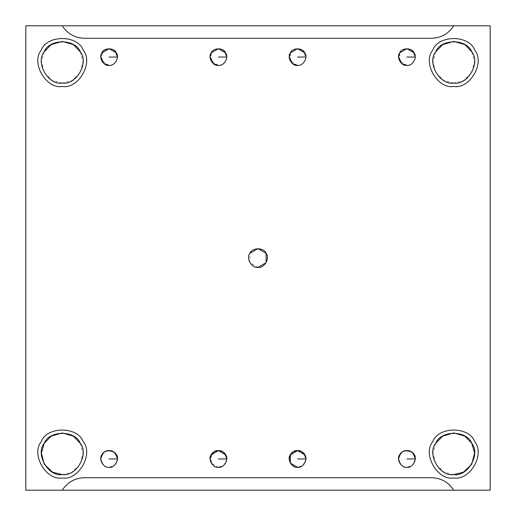 <?xml version="1.0" encoding="UTF-8"?>
<svg xmlns="http://www.w3.org/2000/svg" width="516" height="516" viewBox="0 0 516 516"><rect width="100%" height="100%" fill="white"/><g stroke="black" fill="none" stroke-linecap="round" stroke-linejoin="round"><path stroke-width="0.39" stroke-dasharray="2.58 1.94" d="M117.429 57.037C116.564 62.391 113.791 65.164 109.102 65.371C113.791 65.164 116.564 62.391 117.429 57.037L114.101 50.374L109.102 48.71L104.103 50.374L100.768 57.037M109.102 65.371L101.884 61.204L101.884 52.871M414.116 52.871L415.232 57.037C414.367 62.391 411.587 65.164 406.898 65.371C411.587 65.164 414.367 62.391 415.232 57.037L411.897 50.374L406.898 48.71L399.707 52.832M406.898 65.371L399.687 61.204L399.687 52.871M117.429 458.963L117.429 458.963C116.564 464.31 113.791 467.09 109.102 467.29L114.468 465.335L117.403 459.614M304.782 454.796L305.898 458.963C305.033 464.31 302.253 467.09 297.571 467.29L302.931 465.335L305.872 459.614M225.647 454.796L226.763 458.963C225.898 464.31 223.118 467.09 218.429 467.29L223.796 465.335L226.737 459.614M218.429 467.29L211.218 463.129L211.218 454.796M304.782 52.871L305.898 57.037C305.033 62.391 302.253 65.164 297.571 65.371C302.253 65.164 305.033 62.391 305.898 57.037L302.563 50.374L297.571 48.71L290.379 52.832M297.571 65.371L290.353 61.204L290.353 52.871M225.647 52.871L226.763 57.037C225.898 62.391 223.118 65.164 218.429 65.371C223.118 65.164 225.898 62.391 226.763 57.037L223.428 50.374L218.429 48.71L211.244 52.832M218.429 65.371L211.218 61.204L211.218 52.871M453.757 490.2C448.501 482.196 441.09 478.029 431.518 477.706L84.482 477.706C74.91 478.029 67.499 482.196 62.242 490.2C67.499 482.196 74.91 478.029 84.482 477.706L431.518 477.706C441.09 478.029 448.501 482.196 453.757 490.2M41.28 441.651C30.683 454.19 46.085 480.873 62.242 477.964C46.085 480.873 30.683 454.19 41.28 441.651C46.84 426.203 77.652 426.203 83.211 441.651C93.802 454.19 78.4 480.873 62.242 477.964C78.4 480.873 93.802 454.19 83.211 441.651M80.277 443.341L83.057 452.958L80.277 464.168L71.956 472.179L62.242 474.578C76.142 477.081 89.391 454.132 80.277 443.341C75.497 430.06 48.994 430.06 44.208 443.341C35.094 454.132 48.343 477.081 62.242 474.578M41.28 50.142C30.683 62.681 46.085 89.358 62.242 86.456C46.085 89.358 30.683 62.681 41.28 50.142C46.84 34.695 77.652 34.695 83.211 50.142C93.802 62.681 78.4 89.358 62.242 86.456C78.4 89.358 93.802 62.681 83.211 50.142M62.242 83.07L52.535 80.664L44.208 72.659L41.435 61.443L44.208 51.832C35.094 62.617 48.343 85.572 62.242 83.07C76.142 85.572 89.391 62.617 80.277 51.832L83.057 61.443L80.277 72.659L71.956 80.664L62.242 83.07M432.789 50.142C422.198 62.681 437.6 89.358 453.757 86.456C437.6 89.358 422.198 62.681 432.789 50.142C438.348 34.695 469.16 34.695 474.72 50.142C485.317 62.681 469.915 89.358 453.757 86.456C469.915 89.358 485.317 62.681 474.72 50.142M453.757 83.07L444.044 80.664L435.723 72.659L432.943 61.443L435.723 51.832C426.609 62.617 439.858 85.572 453.757 83.07C467.657 85.572 480.906 62.617 471.792 51.832L474.565 61.443L471.792 72.659L463.465 80.664L453.757 83.07M432.789 441.651C422.198 454.19 437.6 480.873 453.757 477.964C437.6 480.873 422.198 454.19 432.789 441.651C438.348 426.203 469.16 426.203 474.72 441.651C485.317 454.19 469.915 480.873 453.757 477.964C469.915 480.873 485.317 454.19 474.72 441.651M453.757 474.578L444.044 472.179L435.723 464.168L432.943 452.958L435.723 443.341C426.609 454.132 439.858 477.081 453.757 474.578C467.657 477.081 480.906 454.132 471.792 443.341C467.006 430.06 440.503 430.06 435.723 443.341M258 267.372L249.886 262.683L249.886 253.317M431.518 38.294L84.482 38.294C74.91 37.971 67.499 33.804 62.242 25.8C67.499 33.804 74.91 37.971 84.482 38.294L431.518 38.294C441.09 37.971 448.501 33.804 453.757 25.8C448.501 33.804 441.09 37.971 431.518 38.294M490.2 25.8L25.8 25.8L490.2 25.8L490.2 490.2L490.2 25.8M490.2 490.2L25.8 490.2L25.8 25.8L25.8 490.2L490.2 490.2M471.792 51.832C467.006 38.545 440.503 38.545 435.723 51.832M80.277 51.832C75.497 38.545 48.994 38.545 44.208 51.832M415.232 458.93L415.232 458.963C414.367 464.31 411.587 467.09 406.898 467.29L412.265 465.335L415.206 459.614"/><path stroke-width="0.77" d="M117.429 57.037L109.102 57.037L117.429 57.037L116.313 52.871L109.102 48.71L101.884 52.871C103.8 47.556 114.404 47.556 116.313 52.871C119.957 57.186 114.662 66.371 109.102 65.371C114.662 66.371 119.957 57.186 116.313 52.871C114.404 47.556 103.8 47.556 101.884 52.871C98.24 57.186 103.542 66.371 109.102 65.371C103.542 66.371 98.24 57.186 101.884 52.871M100.768 57.037L104.103 63.7L109.102 65.371M415.232 57.037L406.898 57.037L415.232 57.037M399.707 52.832L398.571 57.037L401.9 63.7L406.898 65.371C412.458 66.371 417.76 57.186 414.116 52.871C412.2 47.556 401.596 47.556 399.687 52.871C396.043 57.186 401.338 66.371 406.898 65.371C401.338 66.371 396.043 57.186 399.687 52.871L406.898 48.71L414.116 52.871C417.76 57.186 412.458 66.371 406.898 65.371M117.429 458.963L109.102 458.963L117.429 458.963C115.816 452.938 113.036 450.158 109.102 450.629C105.161 450.158 102.387 452.938 100.768 458.963C102.387 464.987 105.161 467.767 109.102 467.29C114.662 468.289 119.957 459.111 116.313 454.796C114.404 449.481 103.8 449.481 101.884 454.796C98.24 459.111 103.542 468.289 109.102 467.29C103.542 468.289 98.24 459.111 101.884 454.796C105.167 447.462 118.796 451.21 117.429 458.963L117.403 459.614M305.872 459.614L305.898 458.963L297.571 458.963L305.898 458.963C304.285 452.938 301.505 450.158 297.571 450.629C293.63 450.158 290.85 452.938 289.237 458.963C290.85 464.987 293.63 467.767 297.571 467.29C303.124 468.289 308.426 459.111 304.782 454.796C302.866 449.481 292.269 449.481 290.353 454.796C286.709 459.111 292.011 468.289 297.571 467.29L290.353 463.129L290.353 454.796L297.571 450.629L304.782 454.796C308.426 459.111 303.124 468.289 297.571 467.29C292.011 468.289 286.709 459.111 290.353 454.796C292.269 449.481 302.866 449.481 304.782 454.796M226.737 459.614L226.763 458.963L218.429 458.963L226.763 458.963C225.15 452.938 222.37 450.158 218.429 450.629C214.495 450.158 211.715 452.938 210.102 458.963C211.715 464.987 214.495 467.767 218.429 467.29C223.989 468.289 229.291 459.111 225.647 454.796C223.731 449.481 213.134 449.481 211.218 454.796C207.574 459.111 212.876 468.289 218.429 467.29C212.876 468.289 207.574 459.111 211.218 454.796L218.429 450.629L225.647 454.796C229.291 459.111 223.989 468.289 218.429 467.29M305.898 57.037L297.571 57.037L305.898 57.037M290.379 52.832L289.237 57.037L292.572 63.7L297.571 65.371C303.124 66.371 308.426 57.186 304.782 52.871C302.866 47.556 292.269 47.556 290.353 52.871C286.709 57.186 292.011 66.371 297.571 65.371C292.011 66.371 286.709 57.186 290.353 52.871L297.571 48.71L304.782 52.871C308.426 57.186 303.124 66.371 297.571 65.371M226.763 57.037L218.429 57.037L226.763 57.037M211.244 52.832L210.102 57.037L213.437 63.7L218.429 65.371C223.989 66.371 229.291 57.186 225.647 52.871C223.731 47.556 213.134 47.556 211.218 52.871C207.574 57.186 212.876 66.371 218.429 65.371C212.876 66.371 207.574 57.186 211.218 52.871L218.429 48.71L225.647 52.871C229.291 57.186 223.989 66.371 218.429 65.371M62.242 490.2L453.757 490.2L25.8 490.2L25.8 25.8L62.242 25.8C67.499 33.804 74.91 37.971 84.482 38.294L431.518 38.294C441.09 37.971 448.501 33.804 453.757 25.8L62.242 25.8L490.2 25.8L490.2 490.2L453.757 490.2C448.501 482.196 441.09 478.029 431.518 477.706L84.482 477.706C74.91 478.029 67.499 482.196 62.242 490.2C67.499 482.196 74.91 478.029 84.482 477.706L431.518 477.706C441.09 478.029 448.501 482.196 453.757 490.2L490.2 490.2L490.2 25.8L453.757 25.8C448.501 33.804 441.09 37.971 431.518 38.294L84.482 38.294C74.91 37.971 67.499 33.804 62.242 25.8L25.8 25.8L25.8 490.2L62.242 490.2M83.211 441.651C93.802 454.19 78.4 480.873 62.242 477.964C78.4 480.873 93.802 454.19 83.211 441.651C77.652 426.203 46.84 426.203 41.28 441.651C30.683 454.19 46.085 480.873 62.242 477.964C46.085 480.873 30.683 454.19 41.28 441.651C46.84 426.203 77.652 426.203 83.211 441.651C77.652 426.203 46.84 426.203 41.28 441.651M62.242 474.578C48.343 477.081 35.094 454.132 44.208 443.341C48.994 430.06 75.497 430.06 80.277 443.341C89.391 454.132 76.142 477.081 62.242 474.578C76.142 477.081 89.391 454.132 80.277 443.341C75.497 430.06 48.994 430.06 44.208 443.341C35.094 454.132 48.343 477.081 62.242 474.578L52.535 472.179L44.208 464.168L41.435 452.958L44.208 443.341L51.148 436.136L62.242 432.93L73.343 436.136L80.277 443.341M83.211 50.142C93.802 62.681 78.4 89.358 62.242 86.456C78.4 89.358 93.802 62.681 83.211 50.142C77.652 34.695 46.84 34.695 41.28 50.142C30.683 62.681 46.085 89.358 62.242 86.456C46.085 89.358 30.683 62.681 41.28 50.142C46.84 34.695 77.652 34.695 83.211 50.142C77.652 34.695 46.84 34.695 41.28 50.142M62.242 83.07C48.343 85.572 35.094 62.617 44.208 51.832C48.994 38.545 75.497 38.545 80.277 51.832C89.391 62.617 76.142 85.572 62.242 83.07C76.142 85.572 89.391 62.617 80.277 51.832C75.497 38.545 48.994 38.545 44.208 51.832C35.094 62.617 48.343 85.572 62.242 83.07M44.208 51.832L51.148 44.621L62.242 41.422L73.343 44.621L80.277 51.832M474.72 50.142C485.317 62.681 469.915 89.358 453.757 86.456C469.915 89.358 485.317 62.681 474.72 50.142C469.16 34.695 438.348 34.695 432.789 50.142C422.198 62.681 437.6 89.358 453.757 86.456C437.6 89.358 422.198 62.681 432.789 50.142C438.348 34.695 469.16 34.695 474.72 50.142C469.16 34.695 438.348 34.695 432.789 50.142M453.757 83.07C439.858 85.572 426.609 62.617 435.723 51.832C440.503 38.545 467.006 38.545 471.792 51.832C480.906 62.617 467.657 85.572 453.757 83.07C467.657 85.572 480.906 62.617 471.792 51.832C467.006 38.545 440.503 38.545 435.723 51.832C426.609 62.617 439.858 85.572 453.757 83.07M435.723 51.832L442.657 44.621L453.757 41.422L464.852 44.621L471.792 51.832M474.72 441.651C485.317 454.19 469.915 480.873 453.757 477.964C469.915 480.873 485.317 454.19 474.72 441.651C469.16 426.203 438.348 426.203 432.789 441.651C422.198 454.19 437.6 480.873 453.757 477.964C437.6 480.873 422.198 454.19 432.789 441.651C438.348 426.203 469.16 426.203 474.72 441.651C469.16 426.203 438.348 426.203 432.789 441.651M453.757 474.578C439.858 477.081 426.609 454.132 435.723 443.341C440.503 430.06 467.006 430.06 471.792 443.341C480.906 454.132 467.657 477.081 453.757 474.578C467.657 477.081 480.906 454.132 471.792 443.341C467.006 430.06 440.503 430.06 435.723 443.341C426.609 454.132 439.858 477.081 453.757 474.578L463.465 472.179L471.792 464.168L474.565 452.958L471.792 443.341L464.852 436.136L453.757 432.93L442.657 436.136L435.723 443.341M249.886 253.317L258 248.628L266.114 253.317L266.114 262.683L258 267.372C264.257 268.494 270.216 258.168 266.114 253.317C263.966 247.338 252.034 247.338 249.886 253.317C245.784 258.168 251.744 268.494 258 267.372C264.257 268.494 270.216 258.168 266.114 253.317C263.966 247.338 252.034 247.338 249.886 253.317C245.784 258.168 251.744 268.494 258 267.372C251.744 268.494 245.784 258.168 249.886 253.317C252.034 247.338 263.966 247.338 266.114 253.317C270.216 258.168 264.257 268.494 258 267.372M211.218 52.871C213.134 47.556 223.731 47.556 225.647 52.871M290.353 52.871C292.269 47.556 302.866 47.556 304.782 52.871M211.218 454.796C213.134 449.481 223.731 449.481 225.647 454.796M109.102 467.29C103.542 468.289 98.24 459.111 101.884 454.796C103.8 449.481 114.404 449.481 116.313 454.796C119.957 459.111 114.662 468.289 109.102 467.29M406.898 467.29C401.338 468.289 396.043 459.111 399.687 454.796C401.596 449.481 412.2 449.481 414.116 454.796C417.76 459.111 412.458 468.289 406.898 467.29C412.458 468.289 417.76 459.111 414.116 454.796C412.2 449.481 401.596 449.481 399.687 454.796C396.043 459.111 401.338 468.289 406.898 467.29C401.338 468.289 396.043 459.111 399.687 454.796C402.97 447.462 416.593 451.21 415.232 458.963L406.898 458.963L415.232 458.963C413.613 452.938 410.839 450.158 406.898 450.629C402.964 450.158 400.184 452.938 398.571 458.963C400.184 464.987 402.964 467.767 406.898 467.29M399.687 52.871C401.596 47.556 412.2 47.556 414.116 52.871M415.206 459.614L415.232 458.963"/></g></svg>
